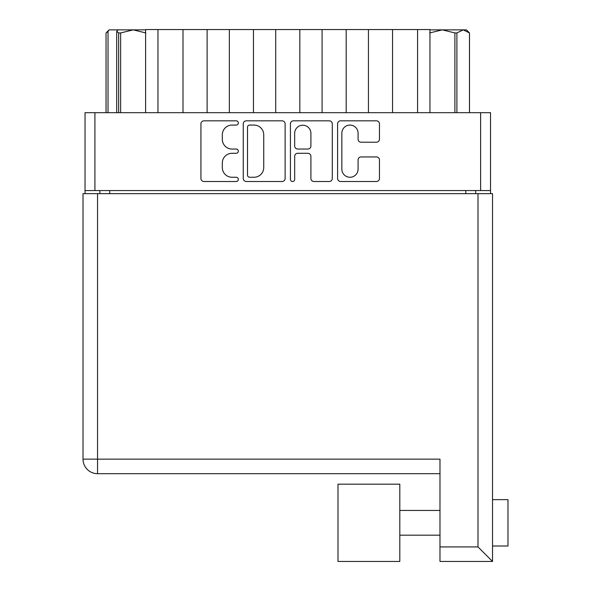 <?xml version="1.0" encoding="UTF-8"?>
<svg xmlns="http://www.w3.org/2000/svg" width="591" height="591" viewBox="0 0 591 591"><rect width="100%" height="100%" fill="white"/><g stroke="black" fill="none" stroke-linecap="round" stroke-linejoin="round"><path stroke-width="0.89" d="M341.849 169.144A8.111 8.111 0 0 0 349.961 177.256A8.111 8.111 0 0 0 358.08 169.144L358.08 159.962A3.036 3.036 0 0 1 361.116 156.933L376.43 156.933A3.036 3.036 0 0 1 379.466 159.962L379.466 178.467A3.036 3.036 0 0 1 376.43 181.503L340.638 181.503A3.036 3.036 0 0 1 337.601 178.467L337.601 123.866A3.036 3.036 0 0 1 340.638 120.83L376.43 120.83A3.036 3.036 0 0 1 379.466 123.866L379.466 139.18A3.036 3.036 0 0 1 376.43 142.217L361.116 142.217A3.036 3.036 0 0 1 358.08 139.18L358.08 133.189A8.111 8.111 0 0 0 349.961 125.078A8.111 8.111 0 0 0 341.849 133.189L341.849 169.144M292.552 181.503A2.12 2.12 0 0 0 294.673 179.383L294.673 156.327A3.036 3.036 0 0 1 297.709 153.291L307.874 153.291A3.036 3.036 0 0 1 310.903 156.327L310.903 178.467A3.036 3.036 0 0 0 313.939 181.503L329.261 181.503A3.036 3.036 0 0 0 332.29 178.467L332.29 123.866A3.036 3.036 0 0 0 329.261 120.83L293.461 120.83A3.036 3.036 0 0 0 290.425 123.866L290.425 179.383A2.12 2.12 0 0 0 292.552 181.503M285.121 178.467L285.121 123.866A3.036 3.036 0 0 0 282.084 120.83L246.284 120.83A3.036 3.036 0 0 0 243.256 123.866L243.256 178.467A3.036 3.036 0 0 0 246.284 181.503L282.084 181.503A3.036 3.036 0 0 0 285.121 178.467M490.523 190.575L85.03 190.575L85.03 112.689L490.523 112.689L490.523 193.663M232.027 125.078L236.201 125.078A2.12 2.12 0 0 0 238.328 122.95A2.12 2.12 0 0 0 236.201 120.83L203.969 120.83A3.036 3.036 0 0 0 200.933 123.866L200.933 178.467A3.036 3.036 0 0 0 203.969 181.503L236.201 181.503A2.12 2.12 0 0 0 238.328 179.383A2.12 2.12 0 0 0 236.201 177.256L232.027 177.256A9.707 9.707 0 0 1 222.319 167.549L222.319 162.998A9.707 9.707 0 0 1 232.027 153.291L236.201 153.291A2.12 2.12 0 0 0 238.328 151.17A2.12 2.12 0 0 0 236.201 149.043L232.027 149.043A9.707 9.707 0 0 1 222.319 139.336L222.319 134.785A9.707 9.707 0 0 1 232.027 125.078M85.03 190.575L85.03 193.663M99.864 193.663L99.864 190.575L99.864 193.663M475.681 190.575L475.681 193.663M145.6 112.689L145.6 29.55L157.967 29.55L157.967 112.689M183.003 112.689L183.003 29.55L157.967 29.55M207.109 112.689L207.109 29.55L183.003 29.55M229.36 112.689L229.36 29.55L207.109 29.55M253.465 112.689L253.465 29.55L229.36 29.55M275.716 112.689L275.716 29.55L253.465 29.55M299.829 112.689L299.829 29.55L275.716 29.55M322.08 112.689L322.08 29.55L299.829 29.55M346.186 112.689L346.186 29.55L322.08 29.55M368.437 112.689L368.437 29.55L346.186 29.55M392.55 112.689L392.55 29.55L368.437 29.55M417.578 112.689L417.578 29.55L392.55 29.55M417.578 29.55L429.945 29.55L429.945 112.689M249.624 125.078A2.12 2.12 0 0 0 247.503 127.198L247.503 175.135A2.12 2.12 0 0 0 249.624 177.256L254.027 177.256A9.707 9.707 0 0 0 263.734 167.549L263.734 134.785A9.707 9.707 0 0 0 254.027 125.078L249.624 125.078M310.903 133.344A8.111 8.111 0 0 0 302.791 125.226A8.111 8.111 0 0 0 294.673 133.344L294.673 146.007A3.036 3.036 0 0 0 297.709 149.043L307.874 149.043A3.036 3.036 0 0 0 310.903 146.007L310.903 133.344M492.532 499.639L507.979 499.639L507.979 545.995L492.532 545.995M492.532 522.813L492.532 561.45L439.985 561.45L439.985 459.148L97.545 459.148L97.545 193.663L492.532 193.663L492.532 522.813M492.532 514.111L492.532 531.523M439.985 473.679L97.545 473.679A14.524 14.524 0 0 1 83.021 459.148L83.021 193.663L97.545 193.663M439.985 546.926L478.001 546.926L492.532 561.45L439.985 561.45M337.993 561.45L337.993 484.184L399.812 484.184L399.812 561.45L337.993 561.45M399.812 561.45L354.992 561.45M106.04 112.689L106.04 32.948L106.07 112.689M106.07 32.948L108.035 31.367L108.035 112.689M118.658 112.689L118.658 32.948L116.693 31.367L118.082 29.86L133.241 29.86L120.645 32.948L120.645 112.689M118.658 32.948L120.645 32.948M108.035 31.367L109.136 29.86L106.04 32.948M145.837 32.948L133.241 29.86L145.6 29.86M118.082 29.86L109.431 29.86M116.693 112.689L116.693 31.367M469.505 112.689L469.505 32.948L463.181 29.86L466.41 29.86L469.505 32.948M469.476 112.689L469.476 32.948M454.9 112.689L454.9 32.948L442.304 29.86L463.181 29.86L456.887 32.948L456.887 112.689M454.9 32.948L456.887 32.948M429.945 29.86L442.304 29.86L429.716 32.948M94.915 112.689L94.915 190.575M480.631 190.575L480.631 112.689M109.749 190.575L109.749 193.663M465.797 193.663L465.797 190.575M478.001 546.926L478.001 193.663M97.545 473.679L97.545 459.148L83.021 459.148A14.524 14.524 0 0 0 97.545 473.679M399.812 535.18L439.985 535.18M399.812 510.454L439.985 510.454"/></g></svg>
